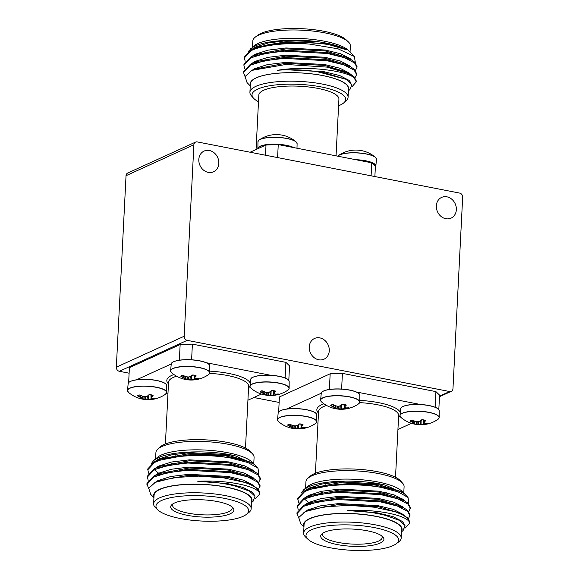 <?xml version="1.0" encoding="UTF-8"?>
<svg xmlns="http://www.w3.org/2000/svg" width="579" height="579" viewBox="0 0 579 579"><rect width="100%" height="100%" fill="white"/><g stroke="black" fill="none" stroke-linecap="round" stroke-linejoin="round"><path stroke-width="0.87" d="M319.818 337.883A11.392 9.705 -114.5 0 1 329.046 347.747A11.392 9.705 -114.5 0 1 323.994 359.197A11.392 9.705 -114.5 0 1 318.711 359.776A11.392 9.705 -114.5 0 1 309.483 349.904A11.392 9.705 -114.5 0 1 314.542 338.462A11.392 9.705 -114.5 0 1 319.818 337.883M446.901 196.817A11.392 9.705 -114.5 0 1 456.129 206.689A11.392 9.705 -114.5 0 1 451.077 218.131A11.392 9.705 -114.5 0 1 445.794 218.717A11.392 9.705 -114.5 0 1 436.566 208.845A11.392 9.705 -114.5 0 1 441.618 197.403A11.392 9.705 -114.5 0 1 446.901 196.817M209.374 150.497A11.392 9.705 -114.5 0 1 218.601 160.369A11.392 9.705 -114.5 0 1 213.55 171.811A11.392 9.705 -114.5 0 1 208.266 172.39A11.392 9.705 -114.5 0 1 199.038 162.525A11.392 9.705 -114.5 0 1 204.097 151.076A11.392 9.705 -114.5 0 1 209.374 150.497M279.136 402.448L253.848 397.52M129.117 373.194L119.332 371.284A3.619 3.083 -114.5 0 1 116.336 367.187L126.034 175.705A3.619 3.083 -114.5 0 1 127.713 173.034L195.557 142.094A3.619 3.083 -114.5 0 1 197.236 141.913L459.668 193.089A3.619 3.083 -114.5 0 1 462.664 197.186L452.966 388.668A3.619 3.083 -114.5 0 1 451.287 391.339A3.619 3.083 -114.5 0 1 449.615 391.527L187.183 340.343A3.619 3.083 -114.5 0 1 184.187 336.247L193.885 144.764A3.619 3.083 -114.5 0 1 195.557 142.094M256.07 149.527L258.827 95.094A40.096 10.921 2.9 0 1 263.677 90.259A40.096 10.921 2.9 0 1 308.998 87.024A40.096 10.921 2.9 0 1 338.925 99.154L336.052 155.845M258.495 101.709A46.899 12.767 2.9 0 1 253.464 98.126A46.899 12.767 2.9 0 1 257.706 89.094A46.899 12.767 2.9 0 1 316.525 86.112A46.899 12.767 2.9 0 1 343.948 102.715A46.899 12.767 2.9 0 1 340.039 105.154A46.899 12.767 2.9 0 1 338.585 105.762M253.464 98.126L251.409 95.817A49.143 13.382 2.9 0 1 249.918 92.278A49.143 13.382 2.9 0 1 255.853 86.351A49.143 13.382 2.9 0 1 311.401 82.384A49.143 13.382 2.9 0 1 348.073 97.25A49.143 13.382 2.9 0 1 346.228 100.616L343.948 102.715M249.918 92.278L250.345 83.796A49.143 13.382 2.9 0 1 256.287 77.868A49.143 13.382 2.9 0 1 311.828 73.902A49.143 13.382 2.9 0 1 348.5 88.768L348.073 97.25M339.916 53.507A48.839 13.295 2.9 0 1 338.389 53.941M252.509 47.138L252.82 41.008A48.839 13.295 2.9 0 1 255.426 37.013A48.839 13.295 2.9 0 1 258.719 35.116A48.839 13.295 2.9 0 1 306.371 30.455A48.839 13.295 2.9 0 1 348.174 41.717A48.839 13.295 2.9 0 1 350.367 45.951L350.056 52.081M255.426 37.013L257.858 35.181A46.378 12.629 2.9 0 1 260.991 33.379A46.378 12.629 2.9 0 1 306.24 28.95A46.378 12.629 2.9 0 1 345.938 39.647L348.174 41.717M248.456 51.307L254.145 45.77A49.287 13.418 2.9 0 1 257.901 43.519A49.287 13.418 2.9 0 1 306.667 38.865A49.287 13.418 2.9 0 1 348.565 50.554L354.377 56.496L355.376 62.785M250.598 48.73L254.753 46.197C266.253 40.573 293.691 38.561 316.756 41.536C330.16 43.396 340.206 46.182 346.879 49.903C334.394 42.875 293.857 39.611 267.672 44.88L251.17 49.751L244.309 57.126L245.149 61.251M348.449 89.781A49.287 13.418 -177.1 0 0 313.659 74.09A49.287 13.418 -177.1 0 0 256.157 77.847A49.287 13.418 -177.1 0 0 250.294 84.809M351.894 86.93L356.237 81.849L356.288 80.944L353.943 76.594L350.36 74.141L327.019 67.113L285.968 64.457L252.929 70.197L251.156 71.014L245.091 76.515L247.045 82.602L250.237 85.866M267.672 44.88A56.518 15.387 -177.1 0 1 309.693 44.105C286.504 42.39 262.077 45.068 251.127 50.655L244.266 58.03M355.021 77.702L356.606 74.611L354.268 70.254L343.984 64.906L327.026 60.723L284.007 58.385L264.494 60.723L250.389 65.138L243.527 72.513L245.047 76.652M356.606 74.611L356.65 73.707L354.312 69.35L350.729 66.896L327.07 59.818L284.057 57.48L252.263 63.393L250.439 64.233L243.578 71.608L243.527 72.513M355.39 70.464L356.975 67.367L354.63 63.017L344.353 57.668L327.388 53.485L284.376 51.14L264.864 53.478L250.758 57.893L243.897 65.268L244.779 68.488M356.975 67.367L357.019 66.462L354.681 62.112L351.098 59.659L327.439 52.573L284.419 50.235L252.632 56.149L250.801 56.988L243.947 64.363L243.897 65.268M356.237 81.849L354.001 77.593A56.518 15.387 2.9 0 0 327.019 67.113M348.399 90.838L349.948 89.542L351.851 84.541L346.336 79.374L316.995 71.615C303.606 69.733 290.463 69.285 277.573 70.276C305.755 65.572 344.599 70.32 354.001 77.593M309.693 44.105L338.049 48.81L354.384 56.496M316.756 41.536L286.359 40.718L268.533 42.889L255.65 46.964L251.851 49.418M351.214 59.724L350.172 58.645L340.785 53.804L325.289 50.018L285.997 47.963L268.171 50.134L255.281 54.209L251.481 56.662M350.845 66.961L349.81 65.89L340.416 61.041L324.92 57.263L285.628 55.2L267.802 57.379L254.919 61.446L251.12 63.907M350.476 74.206L349.441 73.135L340.047 68.286L324.558 64.501L285.259 62.445L267.433 64.616L254.55 68.691L250.548 71.326M351.04 83.079L349.072 80.372L339.685 75.531L324.189 71.745L284.897 69.683L277.573 70.276M346.879 49.903L325.608 43.686L286.316 41.623L257.365 47.058L255.361 47.992M351.098 59.659L346.937 57.372L325.246 50.923L285.946 48.868L257.004 54.303L252.632 56.149M350.729 66.896L346.568 64.616L324.877 58.168L285.585 56.105L256.635 61.54L252.263 63.393M350.36 74.141L346.206 71.861L324.508 65.405L285.215 63.35L256.265 68.785L252.929 70.197M346.336 79.374L324.139 72.65L316.995 71.615M265.486 155.223L266.007 144.996L278.253 144.576L277.594 157.582M266.007 144.996L250.142 152.226M371.103 175.821L371.761 162.815L375.395 166.325L374.874 176.552M371.761 162.815L278.253 144.576M363.272 151.01A9.677 2.634 -177.1 0 0 362.592 150.844A9.677 2.634 -177.1 0 0 361.795 150.67A9.677 2.634 -177.1 0 0 360.152 150.402L359.255 150.272A30.166 14.395 -86.6 0 0 358.864 150.222A30.188 30.188 0 0 0 338.599 155.447L337.774 156.185A19.548 5.32 2.9 0 1 338.599 155.447A19.548 5.32 2.9 0 1 366.225 153.898A19.548 5.32 2.9 0 1 375.409 157.307L375.409 157.307A19.548 5.32 2.9 0 1 376.27 158.357M258.248 140.921A19.548 5.32 2.9 0 1 259.211 139.966A19.548 5.32 2.9 0 1 286.844 138.417A19.548 5.32 2.9 0 1 296.021 141.826L296.021 141.826A19.548 5.32 2.9 0 1 296.882 142.875M283.891 135.529A9.677 2.634 -177.1 0 0 283.211 135.363A9.677 2.634 -177.1 0 0 282.407 135.189A9.677 2.634 -177.1 0 0 280.772 134.921L279.874 134.791A30.166 14.395 -86.6 0 0 279.476 134.741A30.188 30.188 0 0 0 259.211 139.966L257.959 141.587A19.614 5.341 -177.1 0 1 286.866 138.526A19.614 5.341 -177.1 0 1 297.107 143.57L296.991 148.231M174.503 503.006A31.65 8.62 2.9 0 1 205.827 500.017A31.65 8.62 2.9 0 1 232.729 507.522A31.65 8.62 2.9 0 1 230.073 513.841A31.65 8.62 2.9 0 1 190.006 515.802A31.65 8.62 2.9 0 1 172.093 504.454A31.65 8.62 2.9 0 1 174.503 503.006M173.164 503.708A29.84 8.128 -177.1 0 0 172.571 505.178A29.84 8.128 -177.1 0 0 194.848 514.203A29.84 8.128 -177.1 0 0 228.575 511.793A29.84 8.128 -177.1 0 0 232.179 508.196A29.84 8.128 -177.1 0 0 231.745 506.676M253.754 463.88L254.08 457.468A49.143 13.382 -177.1 0 0 252.582 453.929L250.526 451.613A46.899 12.767 -177.1 0 0 210.944 440.206A46.899 12.767 -177.1 0 0 163.951 444.592A46.899 12.767 -177.1 0 0 160.043 447.031L157.763 449.123A49.143 13.382 -177.1 0 0 155.917 452.496L155.592 458.908M165.095 457.388A46.899 12.767 -177.1 0 0 165.963 457.801M234.509 463.953A46.899 12.767 -177.1 0 0 236.71 463.54M252.582 453.929A49.143 13.382 -177.1 0 0 211.103 441.98A49.143 13.382 -177.1 0 0 161.859 446.568A49.143 13.382 -177.1 0 0 157.763 449.123M170.964 463.041A49.143 13.382 -177.1 0 0 172.969 463.634M241.327 465.697A49.143 13.382 -177.1 0 0 242.912 465.27M246.133 514.565L248.565 512.726A48.839 13.295 -177.1 0 0 251.17 508.738L251.604 500.256A48.839 13.295 -177.1 0 0 215.156 485.484A48.839 13.295 -177.1 0 0 159.956 489.429A48.839 13.295 -177.1 0 0 154.057 495.32L153.623 503.795A48.839 13.295 -177.1 0 0 155.816 508.029L158.053 510.099A46.378 12.629 -177.1 0 0 197.75 520.796A46.378 12.629 -177.1 0 0 242.999 516.367A46.378 12.629 -177.1 0 0 246.133 514.565A46.378 12.629 -177.1 0 0 220.881 497.716A46.378 12.629 -177.1 0 0 161.577 500.488A46.378 12.629 -177.1 0 0 158.053 510.099M251.17 508.738A48.839 13.295 -177.1 0 0 214.729 493.967A48.839 13.295 -177.1 0 0 159.529 497.904A48.839 13.295 -177.1 0 0 153.623 503.795M251.51 502.058A49.287 13.418 -177.1 0 0 218.449 485.781A49.287 13.418 -177.1 0 0 159.565 489.349A49.287 13.418 -177.1 0 0 153.963 497.122M156.54 481.989L159.652 480.671L188.602 475.236L227.894 477.291L249.592 483.747L253.747 486.027L245.083 482.481L223.921 477.914L198.633 476.133L174.482 477.552L156.54 481.989L154.767 482.806L148.738 488.278L150.685 494.343L153.934 497.665M153.746 460.443L157.553 457.28A49.287 13.418 2.9 0 1 161.302 455.022A49.287 13.418 2.9 0 1 210.076 450.368A49.287 13.418 2.9 0 1 251.966 462.056L254.101 464.242L235.624 455.962C211.719 449.84 172.137 450.708 157.922 457.902L153.746 460.443L151.401 463.504M148.593 488.741L146.965 483.494L153.819 476.119L155.65 475.279L187.437 469.366L230.456 471.704L254.116 478.79L257.698 481.236L260.036 485.593L258.408 489.588M146.914 484.399L153.775 477.024L167.881 472.609L187.393 470.271L230.413 472.609L247.371 476.792L257.655 482.141L259.993 486.498M148.535 473.137L147.696 469.012L154.557 461.637L156.388 460.797L187.828 454.899A56.518 15.387 -177.1 0 1 230.826 458.069L247.993 462.57L258.017 468.237L258.849 474.773M147.652 469.916L154.506 462.541C168.178 455.282 204.669 453.393 230.826 458.069M148.166 480.375L147.327 476.249L154.188 468.874L156.019 468.042L187.806 462.122L230.826 464.467L254.485 471.545L258.068 473.998L260.405 478.348L258.77 482.35M147.283 477.161L154.144 469.779L168.25 465.364L187.762 463.026L230.775 465.371L247.74 469.555L258.017 474.903L260.355 479.253M253.747 486.027L257.329 488.481L259.667 492.838L259.624 493.699A56.518 15.387 2.9 0 1 259.558 494.271L254.898 499.026M245.083 482.481A56.518 15.387 2.9 0 1 259.624 493.699M251.959 469.316A49.287 13.418 2.9 0 1 251.358 469.83M258.017 468.237L254.449 464.597L251.445 462.433L225.332 455.789L187.828 454.899M251.481 502.608L253.103 501.262L254.992 496.283L249.506 491.144L235.566 486.172C224.478 483.255 211.885 481.627 197.772 481.294C229.559 479.528 260.586 487.127 259.558 494.271M235.566 486.172L249.397 491.079M155.65 475.279L160.021 473.427L188.964 467.991L228.264 470.054L249.954 476.503L254.116 478.79M158.378 467.123L160.39 466.189L189.333 460.754L228.625 462.809L250.323 469.265L252.169 470.387M158.747 459.878L160.752 458.944L189.702 453.509L228.994 455.572L251.445 462.433M197.772 481.294L227.576 483.631L243.064 487.417L252.458 492.259L254.521 495.32M153.869 483.277L157.937 480.577L170.819 476.503L188.645 474.331L227.938 476.387L243.433 480.172L252.828 485.021L253.863 486.092M154.499 475.793L158.299 473.332L171.189 469.265L189.015 467.087L228.307 469.149L243.802 472.927L253.197 477.776L254.232 478.847M154.868 468.549L158.668 466.095L171.55 462.02L189.376 459.849L228.676 461.904L244.164 465.69L253.559 470.532L254.594 471.61M158.603 473.188L154.441 469.801M155.237 461.311L159.037 458.85L171.92 454.783L189.746 452.604L229.038 454.667L235.624 455.962M128.639 382.632L129.399 367.679L180.149 344.541L192.394 344.121L285.903 362.36L289.536 365.87L288.798 380.381M285.114 377.971L285.903 362.36M261.426 394.06L247.921 400.219M167.939 393.894L166.216 393.561M136.239 379.933L171.21 363.988M179.352 360.181L180.149 344.541M192.394 344.121L191.598 359.791M205.907 362.649L271.269 375.395M143.838 399.336A9.677 2.634 2.9 0 1 142.195 399.069A9.677 2.634 2.9 0 1 141.399 398.902A9.677 2.634 2.9 0 1 140.719 398.728L140.487 398.641A30.166 12.391 -71.6 0 0 141.29 398.707A30.166 12.391 -71.6 0 0 141.544 398.699L141.631 398.678A30.166 1.607 -78.9 0 0 141.826 398.316L141.638 398.142A30.166 19.44 -91.3 0 1 140.227 397.324L139.988 397.194A30.166 26.511 -101.9 0 1 137.932 396.166L137.614 395.725A9.677 2.634 2.9 0 1 139.307 394.958L140.241 395.117A30.166 24.506 55.2 0 0 142.362 396.108L142.673 396.21A30.166 27.691 16 0 0 144.96 396.629L145.575 396.608A30.166 21.133 -60 0 0 147.399 396.05L147.616 395.935A30.166 12.391 -71.6 0 0 148.861 394.827L149.78 394.596A9.677 2.634 2.9 0 1 151.416 394.871A9.677 2.634 2.9 0 1 152.899 395.211L153.109 395.652A30.166 14.395 93.4 0 1 151.995 396.789L151.901 396.926A30.166 3.612 87.5 0 1 151.684 397.802L151.864 397.976A30.166 17.442 72.1 0 0 153.297 398.28L153.551 398.294A30.166 24.506 55.2 0 0 155.186 398.178A30.166 24.506 55.2 0 0 155.664 398.128L156.004 398.214A9.677 2.634 2.9 0 1 155.302 398.627A9.677 2.634 2.9 0 1 154.311 398.982L153.355 399.177A30.166 26.511 -101.9 0 1 151.17 399.38L150.858 399.394A30.166 29.695 -146.5 0 1 148.55 399.488L147.935 399.51A30.166 23.138 101 0 1 146.132 399.561L145.922 399.553A30.166 14.395 93.4 0 1 145.134 399.524A30.166 14.395 93.4 0 1 144.736 399.467L143.838 399.336L143.99 396.543M141.768 398.707A9.076 2.468 -177.1 0 0 142.485 398.859A9.076 2.468 -177.1 0 0 144.026 399.112L144.272 399.278A30.007 14.316 -86.6 0 0 145.452 399.365L145.799 399.329A30.007 23.015 -79 0 0 147.587 399.278L148.6 399.249A30.007 29.536 33.5 0 0 150.895 399.155L151.416 399.163A30.007 26.366 78.1 0 0 153.587 398.967L153.601 398.309M153.855 398.294L153.848 398.779A9.076 2.468 -177.1 0 0 154.781 398.446A9.076 2.468 -177.1 0 0 155.281 398.171M145.134 399.524A30.188 30.188 0 0 0 165.399 394.299A19.548 5.32 -177.1 0 0 156.395 387.351A19.548 5.32 -177.1 0 0 134.509 386.931A19.548 5.32 -177.1 0 0 128.581 392.432L128.581 392.432A30.188 30.188 0 0 0 141.399 398.902M141.095 398.54L140.487 398.641M155.034 398.193A30.007 24.376 -124.8 0 1 154.882 398.214A30.007 24.376 -124.8 0 1 153.261 398.323L152.849 398.265A30.007 17.348 -107.9 0 1 151.416 397.961L151.112 397.672A30.007 3.59 -92.5 0 0 151.336 396.803L151.488 396.615A30.007 14.316 -86.6 0 0 152.595 395.486L152.523 395.233A9.076 2.468 -177.1 0 0 149.599 394.668L149.331 394.849A30.007 12.325 108.4 0 1 148.094 395.949L147.739 396.108A30.007 21.018 120 0 1 145.93 396.658L144.916 396.695A30.007 27.546 -164 0 1 142.644 396.282L142.13 396.152A30.007 24.376 -124.8 0 1 140.017 395.168L139.771 395.001A9.076 2.468 -177.1 0 0 138.186 395.725L138.251 395.971A30.007 26.366 78.1 0 0 140.284 396.991L140.69 397.165A30.007 19.339 88.7 0 0 142.101 397.976L142.398 398.272A30.007 1.599 101.1 0 1 142.202 398.627L142.058 398.707A30.007 12.325 108.4 0 1 141.804 398.707L141.29 398.707M144.243 396.586L144.026 399.112M138.316 395.623L137.614 395.725M141.638 398.142L142.101 397.976L142.398 398.272L141.826 398.316M153.355 399.177L154.311 398.982M152.849 398.265L153.297 398.28M151.17 399.38L151.517 397.99M150.858 399.394L151.068 397.194M148.55 399.488L148.644 395.486M151.199 394.929L151.336 396.803L151.901 396.926M147.935 399.51L147.623 396.145M151.372 394.965L151.488 396.615L151.995 396.789M146.132 399.561L145.669 396.709M152.595 395.486L153.109 395.652M145.922 399.553L145.452 399.365L145.322 396.724M144.736 399.467L144.272 399.278L144.736 399.467M149.331 394.849L148.861 394.827M148.094 395.949L147.616 395.935M141.544 398.699L142.058 398.707M141.631 398.678L142.202 398.627M140.227 397.324L140.69 397.165L140.9 395.602M139.988 397.194L140.494 395.406M186.923 379.694A9.677 2.634 2.9 0 1 185.28 379.426A9.677 2.634 2.9 0 1 184.484 379.252A9.677 2.634 2.9 0 1 183.804 379.086L183.572 378.999A30.166 12.391 -71.6 0 0 184.375 379.057A30.166 12.391 -71.6 0 0 184.629 379.057L184.715 379.035A30.166 1.607 -78.9 0 0 184.911 378.673L184.723 378.492A30.166 19.44 -91.3 0 1 183.311 377.682L183.073 377.551A30.166 26.511 -101.9 0 1 181.017 376.524L180.699 376.082A9.677 2.634 2.9 0 1 182.392 375.308L183.326 375.474A30.166 24.506 55.2 0 0 185.446 376.466L185.758 376.567A30.166 27.691 16 0 0 188.045 376.98L188.653 376.965A30.166 21.133 -60 0 0 190.477 376.401L190.701 376.285A30.166 12.391 -71.6 0 0 191.946 375.178L192.865 374.953A9.677 2.634 2.9 0 1 194.501 375.221A9.677 2.634 2.9 0 1 195.984 375.561L196.194 376.01A30.166 14.395 93.4 0 1 195.08 377.139L194.985 377.284A30.166 3.612 87.5 0 1 194.768 378.152L194.949 378.326A30.166 17.442 72.1 0 0 196.382 378.637L196.636 378.644A30.166 24.506 55.2 0 0 198.271 378.536A30.166 24.506 55.2 0 0 198.749 378.478L199.089 378.565A9.677 2.634 2.9 0 1 198.387 378.977A9.677 2.634 2.9 0 1 197.396 379.339L196.44 379.527A30.166 26.511 -101.9 0 1 194.254 379.73L193.936 379.752A30.166 29.695 -146.5 0 1 191.635 379.838L191.019 379.86A30.166 23.138 101 0 1 189.217 379.911L189.007 379.911A30.166 14.395 93.4 0 1 188.218 379.875A30.166 14.395 93.4 0 1 187.82 379.824L186.923 379.694L187.075 376.9M184.853 379.064A9.076 2.468 -177.1 0 0 185.569 379.216A9.076 2.468 -177.1 0 0 187.111 379.469L187.357 379.636A30.007 14.316 -86.6 0 0 188.537 379.723L188.884 379.686A30.007 23.015 -79 0 0 190.672 379.636L191.685 379.6A30.007 29.536 33.5 0 0 193.979 379.513L194.501 379.52A30.007 26.366 78.1 0 0 196.672 379.317L196.679 378.666M196.94 378.652L196.932 379.129A9.076 2.468 -177.1 0 0 197.866 378.796A9.076 2.468 -177.1 0 0 198.358 378.528M188.218 379.875A30.188 30.188 0 0 0 208.483 374.656A19.548 5.32 -177.1 0 0 199.473 367.708A19.548 5.32 -177.1 0 0 177.594 367.289A19.548 5.32 -177.1 0 0 171.666 372.789L171.666 372.789A30.188 30.188 0 0 0 184.484 379.252M184.18 378.898L183.572 378.999M198.119 378.55A30.007 24.376 -124.8 0 1 197.967 378.565A30.007 24.376 -124.8 0 1 196.339 378.68L195.934 378.623A30.007 17.348 -107.9 0 1 194.501 378.319L194.197 378.029A30.007 3.59 -92.5 0 0 194.421 377.161L194.573 376.965A30.007 14.316 -86.6 0 0 195.68 375.843L195.608 375.59A9.076 2.468 -177.1 0 0 192.684 375.018L192.416 375.206A30.007 12.325 108.4 0 1 191.179 376.307L190.824 376.459A30.007 21.018 120 0 1 189.015 377.016L188.001 377.052A30.007 27.546 -164 0 1 185.729 376.632L185.215 376.509A30.007 24.376 -124.8 0 1 183.102 375.518L182.855 375.351A9.076 2.468 -177.1 0 0 181.27 376.075L181.328 376.328A30.007 26.366 78.1 0 0 183.369 377.349L183.775 377.522A30.007 19.339 88.7 0 0 185.179 378.333L185.483 378.623A30.007 1.599 101.1 0 1 185.287 378.984L185.135 379.057A30.007 12.325 108.4 0 1 184.889 379.064L184.375 379.057M187.328 376.943L187.111 379.469M181.401 375.981L180.699 376.082M184.723 378.492L185.483 378.623L184.911 378.673M196.44 379.527L197.396 379.339M195.934 378.623L196.382 378.637M194.254 379.73L194.602 378.348M193.936 379.752L194.146 377.544M191.635 379.838L191.729 375.843M194.283 375.286L194.421 377.161L194.985 377.284M191.019 379.86L190.708 376.502M194.457 375.315L194.573 376.965L195.08 377.139M189.217 379.911L188.754 377.059M195.68 375.843L196.194 376.01M189.007 379.911L188.537 379.723L188.407 377.081M187.82 379.824L187.357 379.636L187.82 379.824M192.416 375.206L191.946 375.178M191.179 376.307L190.701 376.285M184.629 379.057L185.135 379.057M189.015 377.016L188.653 376.965M184.715 379.035L185.287 378.984M183.311 377.682L183.775 377.522L183.984 375.959M183.073 377.551L183.579 375.764M266.304 395.175A9.677 2.634 2.9 0 1 264.668 394.907A9.677 2.634 2.9 0 1 263.865 394.74A9.677 2.634 2.9 0 1 263.184 394.567L262.96 394.48A30.166 12.391 -71.6 0 0 263.763 394.538A30.166 12.391 -71.6 0 0 264.01 394.538L264.096 394.516A30.166 1.607 -78.9 0 0 264.292 394.154L264.111 393.973A30.166 19.44 -91.3 0 1 262.7 393.163L262.453 393.032A30.166 26.511 -101.9 0 1 260.405 392.005L260.08 391.563A9.677 2.634 2.9 0 1 261.773 390.789L262.707 390.955A30.166 24.506 55.2 0 0 264.835 391.947L265.146 392.048A30.166 27.691 16 0 0 267.426 392.461L268.041 392.446A30.166 21.133 -60 0 0 269.865 391.882L270.082 391.766A30.166 12.391 -71.6 0 0 271.327 390.659L272.246 390.434A9.677 2.634 2.9 0 1 273.881 390.702A9.677 2.634 2.9 0 1 275.365 391.042L275.575 391.491A30.166 14.395 93.4 0 1 274.46 392.62L274.366 392.765A30.166 3.612 87.5 0 1 274.149 393.633L274.33 393.814A30.166 17.442 72.1 0 0 275.77 394.118L276.017 394.133A30.166 24.506 55.2 0 0 277.652 394.017A30.166 24.506 55.2 0 0 278.13 393.959L278.47 394.046A9.677 2.634 2.9 0 1 277.768 394.458A9.677 2.634 2.9 0 1 276.776 394.82L275.821 395.016A30.166 26.511 -101.9 0 1 273.643 395.211L273.324 395.233A30.166 29.695 -146.5 0 1 271.015 395.319L270.4 395.341A30.166 23.138 101 0 1 268.605 395.392L268.388 395.392A30.166 14.395 93.4 0 1 267.599 395.356A30.166 14.395 93.4 0 1 267.209 395.305L266.304 395.175L266.463 392.381M264.241 394.545A9.076 2.468 -177.1 0 0 264.958 394.697A9.076 2.468 -177.1 0 0 266.492 394.95L266.738 395.117A30.007 14.316 -86.6 0 0 267.918 395.204L268.265 395.168A30.007 23.015 -79 0 0 270.053 395.117L271.066 395.081A30.007 29.536 33.5 0 0 273.36 394.994L273.881 395.001A30.007 26.366 78.1 0 0 276.053 394.798L276.067 394.147M276.328 394.133L276.321 394.617A9.076 2.468 -177.1 0 0 277.247 394.277A9.076 2.468 -177.1 0 0 277.746 394.01M267.599 395.356A30.188 30.188 0 0 0 287.864 390.137A19.548 5.32 -177.1 0 0 278.861 383.189A19.548 5.32 -177.1 0 0 256.975 382.77A19.548 5.32 -177.1 0 0 251.054 388.27L251.054 388.27A30.188 30.188 0 0 0 263.865 394.74M263.568 394.379L262.96 394.48M277.5 394.031A30.007 24.376 -124.8 0 1 277.348 394.046A30.007 24.376 -124.8 0 1 275.727 394.161L275.315 394.104A30.007 17.348 -107.9 0 1 273.881 393.8L273.585 393.51A30.007 3.59 -92.5 0 0 273.802 392.642L273.961 392.453A30.007 14.316 -86.6 0 0 275.068 391.324L274.996 391.071A9.076 2.468 -177.1 0 0 272.065 390.499L271.804 390.687A30.007 12.325 108.4 0 1 270.559 391.788L270.212 391.94A30.007 21.018 120 0 1 268.395 392.497L267.382 392.533A30.007 27.546 -164 0 1 265.11 392.113L264.596 391.99A30.007 24.376 -124.8 0 1 262.49 390.999L262.244 390.832A9.076 2.468 -177.1 0 0 260.651 391.556L260.716 391.809A30.007 26.366 78.1 0 0 262.757 392.83L263.163 393.003A30.007 19.339 88.7 0 0 264.567 393.814L264.864 394.104A30.007 1.599 101.1 0 1 264.668 394.465L264.523 394.538A30.007 12.325 108.4 0 1 264.277 394.545L263.763 394.538M266.716 392.424L266.492 394.95M260.789 391.462L260.08 391.563M264.111 393.973L264.864 394.104L264.292 394.154M275.821 395.016L276.776 394.82M275.315 394.104L275.77 394.118M273.643 395.211L273.983 393.829M273.324 395.233L273.534 393.032M271.015 395.319L271.11 391.324M273.664 390.767L273.802 392.642L274.366 392.765M270.4 395.341L270.089 391.983M273.838 390.803L273.961 392.453L274.46 392.62M268.605 395.392L268.142 392.54M275.068 391.324L275.575 391.491M268.388 395.392L267.918 395.204L267.795 392.562M267.209 395.305L266.738 395.117L267.209 395.305M271.804 390.687L271.327 390.659M270.559 391.788L270.082 391.766M264.01 394.538L264.523 394.538M264.096 394.516L264.668 394.465M262.7 393.163L263.163 393.003L263.365 391.44M262.453 393.032L262.96 391.245M324.522 532.26A31.65 8.62 2.9 0 1 355.839 529.271A31.65 8.62 2.9 0 1 382.748 536.784A31.65 8.62 2.9 0 1 380.092 543.102A31.65 8.62 2.9 0 1 340.025 545.056A31.65 8.62 2.9 0 1 322.112 533.708A31.65 8.62 2.9 0 1 324.522 532.26M323.176 532.962A29.84 8.128 -177.1 0 0 322.59 534.431A29.84 8.128 -177.1 0 0 344.86 543.464A29.84 8.128 -177.1 0 0 378.594 541.054A29.84 8.128 -177.1 0 0 382.198 537.45A29.84 8.128 -177.1 0 0 381.764 535.93M403.766 493.134L404.091 486.722A49.143 13.382 -177.1 0 0 402.6 483.183L400.545 480.874A46.899 12.767 -177.1 0 0 360.963 469.468A46.899 12.767 -177.1 0 0 313.963 473.846A46.899 12.767 -177.1 0 0 310.054 476.285L307.775 478.384A49.143 13.382 -177.1 0 0 305.936 481.75L305.611 488.162M315.114 486.642A46.899 12.767 -177.1 0 0 315.982 487.055M384.528 493.207A46.899 12.767 -177.1 0 0 386.729 492.794M402.6 483.183A49.143 13.382 -177.1 0 0 361.122 471.234A49.143 13.382 -177.1 0 0 311.871 475.822A49.143 13.382 -177.1 0 0 307.775 478.384M320.976 492.295A49.143 13.382 -177.1 0 0 322.981 492.888M391.339 494.951A49.143 13.382 -177.1 0 0 392.931 494.524M396.152 543.819L398.584 541.987A48.839 13.295 -177.1 0 0 401.189 537.992L401.616 529.517A48.839 13.295 -177.1 0 0 365.175 514.738A48.839 13.295 -177.1 0 0 309.975 518.683A48.839 13.295 -177.1 0 0 304.069 524.574L303.642 533.049A48.839 13.295 -177.1 0 0 305.835 537.283L308.064 539.353A46.378 12.629 -177.1 0 0 347.769 550.05A46.378 12.629 -177.1 0 0 393.018 545.621A46.378 12.629 -177.1 0 0 396.152 543.819A46.378 12.629 -177.1 0 0 370.893 526.97A46.378 12.629 -177.1 0 0 311.596 529.742A46.378 12.629 -177.1 0 0 308.064 539.353M401.189 537.992A48.839 13.295 -177.1 0 0 364.741 523.221A48.839 13.295 -177.1 0 0 309.548 527.158A48.839 13.295 -177.1 0 0 303.642 533.049M401.529 531.319A49.287 13.418 -177.1 0 0 368.468 515.035A49.287 13.418 -177.1 0 0 309.584 518.61A49.287 13.418 -177.1 0 0 303.982 526.376M306.552 511.25L309.671 509.925L338.614 504.49L377.913 506.553L399.604 513.001L403.766 515.281L395.102 511.735L373.94 507.168L348.645 505.387L324.493 506.813L306.552 511.25L304.786 512.06L298.75 517.532L300.696 523.597L303.953 526.919M303.765 489.704L307.565 486.534A49.287 13.418 2.9 0 1 311.321 484.276A49.287 13.418 2.9 0 1 360.087 479.622A49.287 13.418 2.9 0 1 401.985 491.318L404.12 493.496L385.636 485.216C361.737 479.101 322.156 479.969 307.941 487.156L303.765 489.704L301.42 492.765M298.612 518.002L296.976 512.748L303.837 505.373L305.669 504.533L337.456 498.62L380.475 500.958L404.135 508.044L407.717 510.497L410.055 514.847L408.427 518.849M296.933 513.653L303.794 506.278L317.9 501.863L337.412 499.525L380.425 501.87L397.389 506.053L407.667 511.402L410.012 515.751M298.554 502.391L297.715 498.266L304.568 490.891L306.4 490.051L337.839 484.16A56.518 15.387 -177.1 0 1 380.837 487.33L398.012 491.824L408.029 497.491L408.868 504.027M297.664 499.17L304.525 491.795C318.197 484.536 354.688 482.654 380.837 487.33M298.185 509.636L297.345 505.51L304.207 498.135L306.038 497.296L337.825 491.383L380.837 493.721L404.497 500.799L408.079 503.252L410.424 507.609L408.788 511.604M297.302 506.415L304.156 499.04L318.262 494.625L337.774 492.288L380.794 494.625L397.751 498.809L408.036 504.157L410.373 508.514M403.766 515.281L407.348 517.735L409.686 522.092L409.642 522.953A56.518 15.387 2.9 0 1 409.577 523.525L404.916 528.28M395.102 511.735A56.518 15.387 2.9 0 1 409.642 522.953M401.978 498.57A49.287 13.418 2.9 0 1 401.204 499.214M408.029 497.491L404.468 493.851L401.464 491.694L375.344 485.043L337.839 484.16M401.5 531.862L403.122 530.516L405.011 525.544L399.517 520.398L385.585 515.426C374.497 512.509 361.904 510.881 347.791 510.555C379.571 508.782 410.605 516.388 409.577 523.525M401.102 499.17A49.143 13.382 -177.1 0 0 401.884 498.512M385.585 515.426L399.409 520.34M305.669 504.533L310.04 502.688L338.983 497.252L378.275 499.308L399.973 505.756L404.135 508.044M306.038 497.296L310.402 495.443L339.352 490.008L378.644 492.07L400.342 498.519L402.181 499.648M308.759 489.139L310.771 488.206L339.714 482.763L379.013 484.826L401.464 491.694M347.791 510.555L377.588 512.885L393.083 516.671L402.477 521.52L404.54 524.574M303.881 512.531L307.948 509.831L320.838 505.764L338.664 503.585L377.957 505.648L393.452 509.426L402.846 514.275L403.881 515.346M304.518 505.047L308.317 502.594L321.2 498.519L339.026 496.348L378.326 498.403L393.814 502.188L403.208 507.03L404.251 508.109M304.887 497.802L308.687 495.349L321.569 491.281L339.395 489.103L378.688 491.166L394.183 494.944L403.577 499.793L404.612 500.864M308.614 502.442L304.46 499.062M305.249 490.565L309.048 488.111L321.938 484.037L339.764 481.858L379.057 483.921L385.636 485.216M278.658 411.886L279.411 396.933L330.168 373.795L342.413 373.375L435.922 391.614L439.555 395.124L438.817 409.635M435.133 407.225L435.922 391.614M411.445 423.321L397.939 429.473M317.958 423.155L316.235 422.815M286.258 409.187L321.229 393.242M329.371 389.443L330.168 373.795M342.413 373.375L341.617 389.045M355.926 391.911L421.28 404.656M293.85 428.598A9.677 2.634 2.9 0 1 292.214 428.33A9.677 2.634 2.9 0 1 291.418 428.156A9.677 2.634 2.9 0 1 290.73 427.99L290.506 427.895A30.166 12.391 -71.6 0 0 291.309 427.961A30.166 12.391 -71.6 0 0 291.555 427.961L291.642 427.939A30.166 1.607 -78.9 0 0 291.838 427.57L291.657 427.396A30.166 19.44 -91.3 0 1 290.245 426.578L289.999 426.455A30.166 26.511 -101.9 0 1 287.951 425.427L287.625 424.986A9.677 2.634 2.9 0 1 289.319 424.212L290.26 424.371A30.166 24.506 55.2 0 0 292.381 425.37L292.692 425.464A30.166 27.691 16 0 0 294.972 425.883L295.587 425.862A30.166 21.133 -60 0 0 297.411 425.304L297.628 425.189A30.166 12.391 -71.6 0 0 298.88 424.081L299.792 423.857A9.677 2.634 2.9 0 1 301.435 424.125A9.677 2.634 2.9 0 1 302.918 424.465L303.121 424.906A30.166 14.395 93.4 0 1 302.014 426.043L301.92 426.187A30.166 3.612 87.5 0 1 301.695 427.056L301.876 427.23A30.166 17.442 72.1 0 0 303.316 427.541L303.57 427.548A30.166 24.506 55.2 0 0 305.198 427.44A30.166 24.506 55.2 0 0 305.676 427.382L306.016 427.468A9.677 2.634 2.9 0 1 305.314 427.881A9.677 2.634 2.9 0 1 304.322 428.243L303.374 428.431A30.166 26.511 -101.9 0 1 301.189 428.634L300.87 428.655A30.166 29.695 -146.5 0 1 298.561 428.742L297.946 428.764A30.166 23.138 101 0 1 296.151 428.815L295.941 428.815A30.166 14.395 93.4 0 1 295.145 428.778A30.166 14.395 93.4 0 1 294.754 428.728L293.85 428.598L294.009 425.804M291.787 427.968A9.076 2.468 -177.1 0 0 292.504 428.12A9.076 2.468 -177.1 0 0 294.038 428.366L294.291 428.54A30.007 14.316 -86.6 0 0 295.471 428.626L295.818 428.59A30.007 23.015 -79 0 0 297.606 428.54L298.619 428.503A30.007 29.536 33.5 0 0 300.914 428.417L301.435 428.424A30.007 26.366 78.1 0 0 303.606 428.221L303.613 427.57M303.874 427.555L303.866 428.033A9.076 2.468 -177.1 0 0 304.793 427.7A9.076 2.468 -177.1 0 0 305.292 427.425M295.145 428.778A30.188 30.188 0 0 0 315.41 423.553A19.548 5.32 -177.1 0 0 306.407 416.605A19.548 5.32 -177.1 0 0 284.528 416.185A19.548 5.32 -177.1 0 0 278.6 421.693L278.6 421.693A30.188 30.188 0 0 0 291.418 428.156M291.114 427.801L290.506 427.895M305.046 427.454A30.007 24.376 -124.8 0 1 304.901 427.468A30.007 24.376 -124.8 0 1 303.273 427.584L302.86 427.526A30.007 17.348 -107.9 0 1 301.435 427.222L301.131 426.926A30.007 3.59 -92.5 0 0 301.355 426.064L301.507 425.869A30.007 14.316 -86.6 0 0 302.614 424.74L302.542 424.494A9.076 2.468 -177.1 0 0 299.618 423.922L299.35 424.103A30.007 12.325 108.4 0 1 298.113 425.21L297.758 425.362A30.007 21.018 120 0 1 295.941 425.92L294.928 425.949A30.007 27.546 -164 0 1 292.663 425.536L292.149 425.413A30.007 24.376 -124.8 0 1 290.036 424.421L289.789 424.255A9.076 2.468 -177.1 0 0 288.204 424.979L288.262 425.232A30.007 26.366 78.1 0 0 290.303 426.253L290.709 426.426A30.007 19.339 88.7 0 0 292.113 427.237L292.417 427.526A30.007 1.599 101.1 0 1 292.221 427.888L292.069 427.961A30.007 12.325 108.4 0 1 291.823 427.968L291.309 427.961M294.262 425.847L294.038 428.366M288.335 424.885L287.625 424.986M291.657 427.396L292.417 427.526L291.838 427.57M303.374 428.431L304.322 428.243M302.86 427.526L303.316 427.541M301.189 428.634L301.536 427.244M300.87 428.655L301.08 426.448M298.561 428.742L298.655 424.74M301.218 424.183L301.355 426.064L301.92 426.187M297.946 428.764L297.635 425.406M301.391 424.219L301.507 425.869L302.014 426.043M296.151 428.815L295.688 425.963M302.614 424.74L303.121 424.906M295.941 428.815L295.471 428.626L295.341 425.985M294.754 428.728L294.291 428.54L294.754 428.728M299.35 424.103L298.88 424.081M298.113 425.21L297.628 425.189M291.555 427.961L292.069 427.961M291.642 427.939L292.221 427.888M290.245 426.578L290.709 426.426L290.911 424.856M289.999 426.455L290.513 424.66M336.935 408.948A9.677 2.634 2.9 0 1 335.299 408.68A9.677 2.634 2.9 0 1 334.496 408.513A9.677 2.634 2.9 0 1 333.815 408.34L333.591 408.253A30.166 12.391 -71.6 0 0 334.394 408.318A30.166 12.391 -71.6 0 0 334.64 408.311L334.727 408.289A30.166 1.607 -78.9 0 0 334.923 407.927L334.742 407.754A30.166 19.44 -91.3 0 1 333.33 406.936L333.084 406.805A30.166 26.511 -101.9 0 1 331.036 405.778L330.71 405.336A9.677 2.634 2.9 0 1 332.404 404.569L333.345 404.728A30.166 24.506 55.2 0 0 335.465 405.72L335.777 405.821A30.166 27.691 16 0 0 338.056 406.241L338.672 406.219A30.166 21.133 -60 0 0 340.495 405.662L340.713 405.546A30.166 12.391 -71.6 0 0 341.957 404.439L342.877 404.207A9.677 2.634 2.9 0 1 344.519 404.475A9.677 2.634 2.9 0 1 345.996 404.815L346.206 405.264A30.166 14.395 93.4 0 1 345.098 406.4L345.004 406.538A30.166 3.612 87.5 0 1 344.78 407.406L344.961 407.587A30.166 17.442 72.1 0 0 346.401 407.891L346.655 407.906A30.166 24.506 55.2 0 0 348.283 407.79A30.166 24.506 55.2 0 0 348.761 407.739L349.101 407.826A9.677 2.634 2.9 0 1 348.399 408.238A9.677 2.634 2.9 0 1 347.407 408.593L346.459 408.788A30.166 26.511 -101.9 0 1 344.273 408.991L343.955 409.006A30.166 29.695 -146.5 0 1 341.646 409.1L341.031 409.121A30.166 23.138 101 0 1 339.236 409.172L339.026 409.165A30.166 14.395 93.4 0 1 338.23 409.129A30.166 14.395 93.4 0 1 337.839 409.078L336.935 408.948L337.094 406.154M334.872 408.318A9.076 2.468 -177.1 0 0 335.588 408.47A9.076 2.468 -177.1 0 0 337.123 408.723L337.376 408.89A30.007 14.316 -86.6 0 0 338.549 408.977L338.896 408.94A30.007 23.015 -79 0 0 340.691 408.89L341.704 408.861A30.007 29.536 33.5 0 0 343.998 408.767L344.512 408.774A30.007 26.366 78.1 0 0 346.691 408.579L346.698 407.92M346.959 407.906L346.951 408.39A9.076 2.468 -177.1 0 0 347.878 408.05A9.076 2.468 -177.1 0 0 348.377 407.782M338.23 409.129A30.188 30.188 0 0 0 358.495 403.91A19.548 5.32 -177.1 0 0 349.492 396.962A19.548 5.32 -177.1 0 0 327.613 396.543A19.548 5.32 -177.1 0 0 321.685 402.043L321.685 402.043A30.188 30.188 0 0 0 334.496 408.513M334.199 408.152L333.591 408.253M348.131 407.804A30.007 24.376 -124.8 0 1 347.986 407.826A30.007 24.376 -124.8 0 1 346.358 407.934L345.945 407.877A30.007 17.348 -107.9 0 1 344.519 407.573L344.216 407.283A30.007 3.59 -92.5 0 0 344.44 406.415L344.592 406.226A30.007 14.316 -86.6 0 0 345.699 405.097L345.627 404.844A9.076 2.468 -177.1 0 0 342.703 404.272L342.435 404.46A30.007 12.325 108.4 0 1 341.197 405.561L340.843 405.713A30.007 21.018 120 0 1 339.026 406.27L338.013 406.306A30.007 27.546 -164 0 1 335.748 405.886L335.234 405.763A30.007 24.376 -124.8 0 1 333.12 404.779L332.874 404.612A9.076 2.468 -177.1 0 0 331.289 405.336L331.347 405.582A30.007 26.366 78.1 0 0 333.388 406.603L333.793 406.776A30.007 19.339 88.7 0 0 335.198 407.587L335.502 407.884A30.007 1.599 101.1 0 1 335.306 408.238L335.154 408.318A30.007 12.325 108.4 0 1 334.908 408.318L334.394 408.318M337.347 406.197L337.123 408.723M331.42 405.235L330.71 405.336M334.742 407.754L335.198 407.587L335.502 407.884L334.923 407.927M346.459 408.788L347.407 408.593M345.945 407.877L346.401 407.891M344.273 408.991L344.621 407.602M343.955 409.006L344.165 406.805M341.646 409.1L341.74 405.097M344.302 404.54L344.44 406.415L345.004 406.538M341.031 409.121L340.72 405.756M344.469 404.576L344.592 406.226L345.098 406.4M339.236 409.172L338.773 406.32M345.699 405.097L346.206 405.264M339.026 409.165L338.549 408.977L338.425 406.335M337.839 409.078L337.376 408.89L337.839 409.078M342.435 404.46L341.957 404.439M341.197 405.561L340.713 405.546M334.64 408.311L335.154 408.318M334.727 408.289L335.306 408.238M333.33 406.936L333.793 406.776L333.996 405.213M333.084 406.805L333.598 405.018M416.323 424.429A9.677 2.634 2.9 0 1 414.68 424.161A9.677 2.634 2.9 0 1 413.884 423.994A9.677 2.634 2.9 0 1 413.203 423.821L412.972 423.734A30.166 12.391 -71.6 0 0 413.775 423.799A30.166 12.391 -71.6 0 0 414.028 423.792L414.115 423.77A30.166 1.607 -78.9 0 0 414.311 423.408L414.13 423.235A30.166 19.44 -91.3 0 1 412.711 422.417L412.472 422.286A30.166 26.511 -101.9 0 1 410.417 421.259L410.098 420.817A9.677 2.634 2.9 0 1 411.792 420.05L412.726 420.209A30.166 24.506 55.2 0 0 414.846 421.201L415.157 421.302A30.166 27.691 16 0 0 417.445 421.722L418.06 421.7A30.166 21.133 -60 0 0 419.884 421.143L420.101 421.027A30.166 12.391 -71.6 0 0 421.346 419.92L422.265 419.688A9.677 2.634 2.9 0 1 423.9 419.963A9.677 2.634 2.9 0 1 425.384 420.303L425.594 420.745A30.166 14.395 93.4 0 1 424.479 421.881L424.385 422.019A30.166 3.612 87.5 0 1 424.168 422.894L424.349 423.068A30.166 17.442 72.1 0 0 425.789 423.372L426.035 423.387A30.166 24.506 55.2 0 0 427.671 423.271A30.166 24.506 55.2 0 0 428.149 423.22L428.489 423.307A9.677 2.634 2.9 0 1 427.787 423.719A9.677 2.634 2.9 0 1 426.795 424.074L425.84 424.269A30.166 26.511 -101.9 0 1 423.654 424.472L423.343 424.487A30.166 29.695 -146.5 0 1 421.034 424.581L420.419 424.602A30.166 23.138 101 0 1 418.617 424.653L418.407 424.646A30.166 14.395 93.4 0 1 417.618 424.617A30.166 14.395 93.4 0 1 417.22 424.559L416.323 424.429L416.475 421.635M414.253 423.799A9.076 2.468 -177.1 0 0 414.969 423.951A9.076 2.468 -177.1 0 0 416.511 424.204L416.757 424.371A30.007 14.316 -86.6 0 0 417.937 424.458L418.284 424.421A30.007 23.015 -79 0 0 420.072 424.371L421.085 424.342A30.007 29.536 33.5 0 0 423.379 424.248L423.9 424.255A30.007 26.366 78.1 0 0 426.072 424.06L426.086 423.401M426.347 423.387L426.332 423.871A9.076 2.468 -177.1 0 0 427.266 423.531A9.076 2.468 -177.1 0 0 427.765 423.263M417.618 424.617A30.188 30.188 0 0 0 437.883 419.391A19.548 5.32 -177.1 0 0 428.88 412.443A19.548 5.32 -177.1 0 0 406.994 412.024A19.548 5.32 -177.1 0 0 401.066 417.524L401.066 417.524A30.188 30.188 0 0 0 413.884 423.994M413.58 423.633L412.972 423.734M427.519 423.285A30.007 24.376 -124.8 0 1 427.367 423.307A30.007 24.376 -124.8 0 1 425.746 423.415L425.333 423.358A30.007 17.348 -107.9 0 1 423.9 423.054L423.604 422.764A30.007 3.59 -92.5 0 0 423.821 421.896L423.973 421.707A30.007 14.316 -86.6 0 0 425.08 420.578L425.008 420.325A9.076 2.468 -177.1 0 0 422.084 419.761L421.816 419.941A30.007 12.325 108.4 0 1 420.578 421.042L420.224 421.201A30.007 21.018 120 0 1 418.414 421.751L417.401 421.787A30.007 27.546 -164 0 1 415.129 421.374L414.615 421.244A30.007 24.376 -124.8 0 1 412.501 420.26L412.255 420.093A9.076 2.468 -177.1 0 0 410.67 420.817L410.735 421.063A30.007 26.366 78.1 0 0 412.769 422.084L413.174 422.257A30.007 19.339 88.7 0 0 414.586 423.068L414.882 423.365A30.007 1.599 101.1 0 1 414.687 423.719L414.542 423.799A30.007 12.325 108.4 0 1 414.289 423.799L413.775 423.799M416.728 421.678L416.511 424.204M410.8 420.716L410.098 420.817M414.13 423.235L414.586 423.068L414.882 423.365L414.311 423.408M425.84 424.269L426.795 424.074M425.333 423.358L425.789 423.372M423.654 424.472L424.002 423.083M423.343 424.487L423.553 422.286M421.034 424.581L421.128 420.578M423.683 420.021L423.821 421.896L424.385 422.019M420.419 424.602L420.108 421.237M423.857 420.057L423.973 421.707L424.479 421.881M418.617 424.653L418.154 421.801M425.08 420.578L425.594 420.745M418.407 424.646L417.937 424.458L417.806 421.816M417.22 424.559L416.757 424.371L417.22 424.559M421.816 419.941L421.346 419.92M420.578 421.042L420.101 421.027M414.028 423.792L414.542 423.799M414.115 423.77L414.687 423.719M412.711 422.417L413.174 422.257L413.384 420.694M412.472 422.286L412.979 420.499M439.497 396.137L449.615 391.527M119.332 371.284L187.183 340.343M116.336 367.187L184.187 336.247M126.034 175.705L193.885 144.764M355.745 159.688A19.324 5.262 2.9 0 1 365.776 160.796A19.324 5.262 2.9 0 1 375.814 166.303L376.495 159.051A19.614 5.341 -177.1 0 0 366.254 154.007A19.614 5.341 -177.1 0 0 337.803 156.192M375.358 166.947A19.121 5.204 -177.1 0 0 365.667 160.991A19.121 5.204 -177.1 0 0 357.163 159.963M375.351 167.114L375.814 166.303A19.324 5.262 2.9 0 1 375.351 167.085M292.851 147.421A19.121 5.204 -177.1 0 0 286.287 145.51A19.121 5.204 -177.1 0 0 258.082 148.608M257.879 148.694A19.324 5.262 2.9 0 1 286.388 145.315A19.324 5.262 2.9 0 1 293.799 147.609M245.496 448.037L248.63 386.28A40.096 10.921 -177.1 0 0 209.627 373.375M176.544 376.191A40.096 10.921 -177.1 0 0 173.382 377.385A40.096 10.921 -177.1 0 0 168.532 382.22L165.406 443.977M168.453 383.797A41.905 11.414 2.9 0 1 171.876 375.337A41.905 11.414 2.9 0 1 173.895 374.526M210.011 371.161A41.905 11.414 2.9 0 1 249.99 382.632M249.947 386.338A41.905 11.414 2.9 0 1 248.55 387.858M127.72 391.382A19.614 5.341 2.9 0 1 127.496 390.687A19.614 5.341 2.9 0 1 156.431 387.213A19.614 5.341 2.9 0 1 166.651 392.671A19.614 5.341 2.9 0 1 166.361 393.344M156.576 380.439C148.115 378.963 140.465 378.927 133.619 380.331C127.235 382.27 129.247 382.48 128.176 383.443A19.324 5.262 -177.1 0 1 156.634 380.555A19.324 5.262 -177.1 0 1 166.709 385.397C165.956 384.854 168.308 383.305 156.576 380.439A19.121 5.204 2.9 0 1 165.485 383.732M129.566 381.916A19.121 5.204 2.9 0 1 156.547 380.439M150.887 394.871L151.112 397.672M142.76 396.304L142.405 398.236L142.76 396.304M142.101 397.976L142.412 396.239M170.805 371.74A19.614 5.341 2.9 0 1 170.581 371.045A19.614 5.341 2.9 0 1 199.516 367.564A19.614 5.341 2.9 0 1 209.736 373.028A19.614 5.341 2.9 0 1 209.439 373.694M199.683 360.804A19.121 5.204 2.9 0 1 208.563 364.09M172.651 362.273A19.121 5.204 2.9 0 1 199.632 360.797C211.393 363.663 209.041 365.211 209.793 365.747A19.324 5.262 -177.1 0 0 199.719 360.905A19.324 5.262 -177.1 0 0 171.261 363.8L170.581 371.045L171.666 372.789M185.837 376.661L185.49 378.594L185.845 376.661M185.179 378.333L185.497 376.589M250.193 387.221A19.614 5.341 2.9 0 1 249.969 386.526A19.614 5.341 2.9 0 1 278.897 383.045A19.614 5.341 2.9 0 1 289.124 388.509A19.614 5.341 2.9 0 1 288.827 389.175M279.071 376.285A19.121 5.204 2.9 0 1 287.951 379.571M250.649 379.281C251.72 378.311 249.701 378.109 256.084 376.169C262.931 374.765 270.588 374.801 279.042 376.27C290.774 379.144 288.422 380.692 289.174 381.228A19.324 5.262 -177.1 0 0 279.1 376.386A19.324 5.262 -177.1 0 0 250.649 379.281L249.969 386.526L251.054 388.27M252.031 377.754A19.121 5.204 2.9 0 1 279.013 376.278M273.353 390.702L273.585 393.51M265.225 392.142L264.871 394.075L265.225 392.142M264.567 393.814L264.885 392.07M395.515 477.291L398.641 415.534A40.096 10.921 -177.1 0 0 359.646 402.629M326.563 405.445A40.096 10.921 -177.1 0 0 323.393 406.646A40.096 10.921 -177.1 0 0 318.551 411.481L315.417 473.238M318.472 413.051A41.905 11.414 2.9 0 1 321.895 404.598A41.905 11.414 2.9 0 1 323.914 403.78M360.029 400.415A41.905 11.414 2.9 0 1 400.009 411.886M399.966 415.592A41.905 11.414 2.9 0 1 398.562 417.112M277.739 420.644A19.614 5.341 2.9 0 1 277.515 419.949A19.614 5.341 2.9 0 1 306.45 416.467A19.614 5.341 2.9 0 1 316.67 421.932A19.614 5.341 2.9 0 1 316.373 422.598M306.617 409.708A19.121 5.204 2.9 0 1 315.497 412.993M278.195 412.697C279.266 411.734 277.247 411.524 283.63 409.592C290.484 408.181 298.134 408.217 306.595 409.693C318.327 412.566 315.968 414.115 316.72 414.651A19.324 5.262 -177.1 0 0 306.653 409.809A19.324 5.262 -177.1 0 0 278.195 412.697L277.515 419.949L278.6 421.693M279.585 411.17A19.121 5.204 2.9 0 1 306.559 409.7M301.123 426.984L300.892 424.125L301.131 426.926M292.771 425.558L292.424 427.49M292.113 427.237L292.431 425.493M320.824 400.994A19.614 5.341 2.9 0 1 320.6 400.299A19.614 5.341 2.9 0 1 349.535 396.818A19.614 5.341 2.9 0 1 359.754 402.282A19.614 5.341 2.9 0 1 359.458 402.955M349.702 390.065A19.121 5.204 2.9 0 1 358.582 393.344M321.28 393.054C322.351 392.092 320.332 391.882 326.715 389.942C333.562 388.538 341.219 388.574 349.68 390.051C361.405 392.917 359.052 394.465 359.805 395.008A19.324 5.262 -177.1 0 0 349.738 390.166A19.324 5.262 -177.1 0 0 321.28 393.054L320.6 400.299L321.685 402.043M322.669 391.527A19.121 5.204 2.9 0 1 349.644 390.051M343.984 404.482L344.216 407.283M335.198 407.587L335.516 405.843M400.212 416.475A19.614 5.341 2.9 0 1 399.98 415.78A19.614 5.341 2.9 0 1 428.916 412.306A19.614 5.341 2.9 0 1 439.135 417.763A19.614 5.341 2.9 0 1 438.846 418.436M429.09 405.546A19.121 5.204 2.9 0 1 437.97 408.825M400.668 408.535C401.732 407.573 399.72 407.363 406.103 405.423C412.95 404.019 420.6 404.055 429.061 405.532C440.793 408.398 438.441 409.946 439.193 410.489A19.324 5.262 -177.1 0 0 429.119 405.647A19.324 5.262 -177.1 0 0 400.668 408.535L399.98 415.78L401.066 417.524M402.05 407.008A19.121 5.204 2.9 0 1 429.032 405.532M423.596 422.822L423.358 419.956L423.604 422.764M414.586 423.068L414.897 421.324M439.468 396.731L451.287 391.339M253.001 48.911L257.365 47.058M376.495 159.051L375.409 157.307A30.188 30.188 0 0 0 362.592 150.844M297.107 143.57L296.021 141.826A30.188 30.188 0 0 0 283.211 135.363M257.901 148.868L257.959 141.587M234.423 463.931L234.365 465.118M234.104 470.271L234.054 471.176M160.39 466.189L156.019 468.042M250.323 469.265L254.485 471.545M160.752 458.944L156.388 460.797M175.111 455.087L175.061 456.136M165.399 394.299L166.651 392.671L166.709 385.397M128.176 383.443L127.496 390.687L128.581 392.432M150.873 394.871L151.112 397.73M208.483 374.656L209.736 373.028L209.793 365.747M199.661 360.789C191.2 359.313 183.55 359.284 176.704 360.688C170.32 362.628 172.332 362.83 171.261 363.8M287.864 390.137L289.124 388.509L289.174 381.228M273.339 390.702L273.577 393.568M384.442 493.185L384.384 494.372M384.116 499.525L384.072 500.43M400.342 498.519L404.497 500.799M310.771 488.206L306.4 490.051M325.13 484.341L325.072 485.39M315.41 423.553L316.67 421.932L316.72 414.651M292.779 425.558L292.417 427.512M358.495 403.91L359.754 402.282L359.805 395.008M343.977 404.475L344.208 407.341M437.883 419.391L439.135 417.763L439.193 410.489"/></g></svg>
